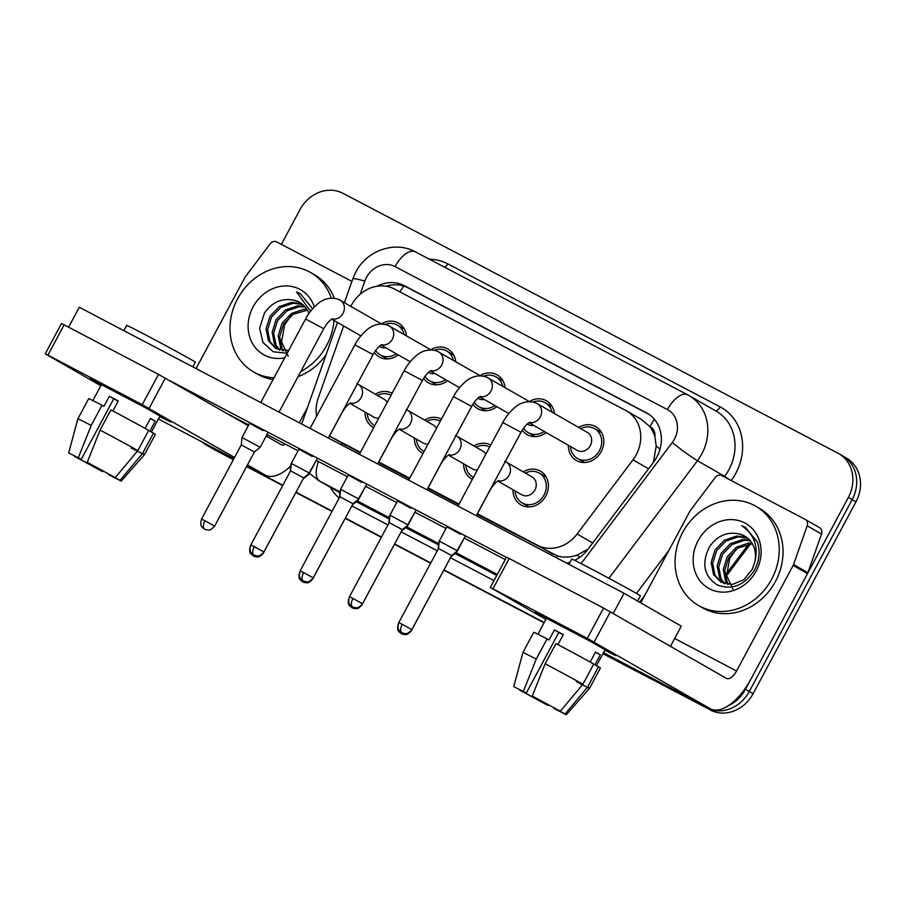 <?xml version="1.0" encoding="UTF-8"?>
<svg xmlns="http://www.w3.org/2000/svg" width="905" height="905" viewBox="0 0 905 905"><rect width="100%" height="100%" fill="white"/><g stroke="black" fill="none" stroke-linecap="round" stroke-linejoin="round"><path stroke-width="1.36" d="M472.331 479.367A19.48 17.093 119.9 0 1 471.675 479.017A19.48 17.093 119.9 0 1 463.665 463.846M423.02 453.484A19.48 17.093 119.9 0 1 422.364 453.134A19.48 17.093 119.9 0 1 414.354 437.963M373.708 427.59A19.48 17.093 119.9 0 1 373.052 427.239A19.48 17.093 119.9 0 1 365.043 412.069M523.26 471.856A19.48 17.093 119.9 0 1 540.387 471.12A19.48 17.093 119.9 0 1 545.817 495.963A19.48 17.093 119.9 0 1 520.986 504.911A19.48 17.093 119.9 0 1 512.988 489.741M546.145 432.545A19.48 17.093 119.9 0 1 527.083 434.604A19.48 17.093 119.9 0 1 522.219 430.158M496.822 406.662A19.48 17.093 119.9 0 1 477.772 408.721A19.48 17.093 119.9 0 1 472.908 404.264M447.511 380.767A19.48 17.093 119.9 0 1 428.461 382.826A19.48 17.093 119.9 0 1 423.597 378.369M398.2 354.873A19.48 17.093 119.9 0 1 379.15 356.932A19.48 17.093 119.9 0 1 374.285 352.486M578.668 427.443A19.48 17.093 119.9 0 1 595.807 426.708A19.48 17.093 119.9 0 1 601.237 451.55A19.48 17.093 119.9 0 1 576.394 460.498A19.48 17.093 119.9 0 1 568.397 445.328M477.41 513.746L537.4 545.24A34.379 30.159 -60.1 0 0 577.119 534.018L632.991 459.819A34.379 30.159 -60.1 0 0 636.215 454.774A34.379 30.159 -60.1 0 0 626.633 410.938A34.379 30.159 -60.1 0 0 625.751 410.463L394.354 288.966A34.379 30.159 -60.1 0 0 350.846 306.32M653.41 462.365L656.204 446.029L654.892 436.991A11.46 10.057 -60.1 0 0 649.994 426.527A34.379 16.505 -62.3 0 1 654.439 419.32M649.994 426.527L649.53 426.278A34.379 30.159 119.9 0 1 654.892 436.991M477.093 514.334L557.31 555.919C563.611 557.74 570.207 557.469 577.096 555.104L588.046 549.165M329.51 436.018A34.379 30.159 -60.1 0 0 330.235 436.448L360.122 452.919M378.471 462.557L409.433 478.813M427.782 488.44L458.745 504.696M649.53 426.278L641.057 419.253M330.235 436.448A34.379 30.159 -60.1 0 0 331.106 436.934L360.439 452.33M378.788 461.969L409.75 478.225M428.099 487.863L459.061 504.119M343.629 325.958L318.232 398.087A34.379 30.159 -60.1 0 0 316.592 416.243M473.937 445.961A19.48 17.093 119.9 0 1 490.736 445.045M424.626 420.067A19.48 17.093 119.9 0 1 441.425 419.151M375.315 394.184A19.48 17.093 119.9 0 1 392.114 393.256M529.357 401.548A19.48 17.093 119.9 0 1 546.496 400.825A19.48 17.093 119.9 0 1 554.392 413.506M480.046 375.654A19.48 17.093 119.9 0 1 497.173 374.93A19.48 17.093 119.9 0 1 505.081 387.612M430.723 349.771A19.48 17.093 119.9 0 1 447.862 349.036A19.48 17.093 119.9 0 1 455.769 361.717M381.412 323.877A19.48 17.093 119.9 0 1 398.551 323.153A19.48 17.093 119.9 0 1 406.458 335.834M233.535 459.367L211.419 447.952A34.379 30.159 119.9 0 1 210.548 447.466A34.379 30.159 119.9 0 0 211.419 447.952L233.456 459.514L215.243 450.136A34.379 30.159 119.9 0 1 214.361 449.661L206.736 445.271A34.379 30.159 119.9 0 1 202.188 441.979M708.706 707.925A34.379 30.159 119.9 0 1 702.506 705.595L602.99 653.534L706.33 707.789A34.379 30.159 119.9 0 0 749.272 691.51A34.379 30.159 119.9 0 1 706.33 707.789L602.911 653.682M544.143 622.64L443.982 570.048L544.143 622.64M430.701 563.068L394.659 544.154L430.701 563.068M381.39 537.185L345.348 518.26L381.39 537.185M332.078 511.291L296.037 492.377L332.078 511.291M282.767 485.408L246.646 466.437L282.767 485.408M281.365 244.373L300.019 209.575A34.379 30.159 119.9 0 1 342.972 193.308L837.872 453.145A34.379 30.159 119.9 0 1 838.743 453.62A34.379 30.159 119.9 0 1 848.336 497.456L852.148 499.651L749.272 691.51L852.148 499.651A34.379 30.159 119.9 0 0 842.566 455.815A34.379 30.159 119.9 0 1 852.148 499.651L855.972 501.845L753.096 693.705A34.379 30.159 119.9 0 1 710.142 709.984M841.684 455.339A34.379 30.159 119.9 0 1 842.566 455.815L846.379 458.009A34.379 30.159 119.9 0 1 855.972 501.845M544.063 622.787L443.903 570.195M430.622 563.215L394.591 544.301M381.31 537.332L345.269 518.407M331.999 511.438L295.958 492.524M282.688 485.555L246.567 466.584M233.377 459.661L215.243 450.136M574.675 560.365A34.379 30.159 -60.1 0 0 587.933 549.312L653.58 462.138A34.379 30.159 -60.1 0 0 656.804 457.093A34.379 30.159 -60.1 0 0 647.222 413.257A34.379 30.159 -60.1 0 0 646.351 412.782L404.252 285.663A34.379 30.159 -60.1 0 0 376.978 286.252M848.336 497.456L745.46 689.316A34.379 30.159 119.9 0 1 728.22 705.776M207.607 445.758A34.379 30.159 119.9 0 1 206.736 445.271M702.506 705.595L603.069 653.387M544.222 622.493L444.05 569.901M430.78 562.933L394.738 544.007M381.469 537.038L345.427 518.113M332.158 511.144L296.116 492.23M282.846 485.261L246.726 466.29M566.553 563.091A34.379 30.159 -60.1 0 0 570.048 562.209M386.107 286.229A34.379 30.159 119.9 0 1 408.065 287.858L648.896 414.298M536.631 403.359A10.317 9.05 119.9 0 1 537.4 403.743L587.424 432.466A10.317 9.05 119.9 0 1 590.298 445.622A10.317 9.05 119.9 0 1 577.152 450.351L528.984 422.692M580.772 428.653A17.184 15.08 119.9 0 1 594.664 428.699A17.184 15.08 119.9 0 1 599.449 450.611A17.184 15.08 119.9 0 1 577.537 458.507A17.184 15.08 119.9 0 1 570.501 446.538M411.899 629.654C406.65 635.355 405.847 633.319 403.178 633.262L401.877 632.731A7.444 3.575 117.7 0 1 401.82 632.697A7.444 3.575 -62.3 0 1 402.239 624.36L411.899 629.654L451.64 555.534L457.421 550.828L439.242 541.088L446.878 526.846L460.26 534.188M451.64 555.534L438.518 548.498L439.242 541.088M505.465 461.686A10.317 9.05 119.9 0 1 506.234 462.082L532.004 476.878A10.317 9.05 119.9 0 1 534.889 490.024A10.317 9.05 119.9 0 1 521.733 494.764L497.807 481.03M464.57 537.502L456.573 551.518M525.364 473.066A17.184 15.08 119.9 0 1 539.256 473.111A17.184 15.08 119.9 0 1 544.041 495.024A17.184 15.08 119.9 0 1 522.128 502.92A17.184 15.08 119.9 0 1 515.092 490.951M411.356 630.525L451.154 556.451M439.129 542.174L439.219 541.337M533.068 402.058A17.184 15.08 119.9 0 1 545.353 402.804A17.184 15.08 119.9 0 1 552.016 412.137M362.588 603.759C357.339 609.472 356.536 607.436 353.866 607.368L352.565 606.836A7.444 3.575 117.7 0 1 352.509 606.814A7.444 3.575 -62.3 0 1 352.927 598.465L362.588 603.759L402.329 529.64L408.11 524.945L389.931 515.194L397.567 500.951L410.949 508.293M402.329 529.64L389.207 522.604L389.931 515.194M533.633 425.361A10.317 9.05 119.9 0 1 527.83 424.468L527.163 424.083M544.188 431.425A17.184 15.08 119.9 0 1 528.226 432.624A17.184 15.08 119.9 0 1 523.565 428.144M483.756 376.163A17.184 15.08 119.9 0 1 496.042 376.921A17.184 15.08 119.9 0 1 502.705 386.243M313.277 577.876C308.017 583.578 307.214 581.542 304.555 581.485L303.254 580.953A7.444 3.575 117.7 0 1 303.198 580.919A7.444 3.575 -62.3 0 1 303.616 572.571L313.277 577.876L353.018 503.757L358.799 499.051L340.619 489.3L348.255 475.068L361.638 482.399M353.018 503.757L339.895 496.721L340.619 489.3M484.322 399.478A10.317 9.05 119.9 0 1 478.519 398.573L477.851 398.189M494.877 405.542A17.184 15.08 119.9 0 1 478.915 406.73A17.184 15.08 119.9 0 1 474.254 402.261M434.445 350.269A17.184 15.08 119.9 0 1 446.719 351.027A17.184 15.08 119.9 0 1 453.394 360.36M263.966 551.982C258.706 557.695 257.902 555.647 255.244 555.591L253.943 555.059A7.444 3.575 117.7 0 1 253.886 555.025A7.444 3.575 -62.3 0 1 254.305 546.688L263.966 551.982L303.707 477.863L309.487 473.157L291.308 463.417L298.933 449.174L312.327 456.516M303.707 477.863L290.584 470.826L291.308 463.417M435.011 373.584A10.317 9.05 119.9 0 1 429.208 372.679L428.54 372.306M445.565 379.648A17.184 15.08 119.9 0 1 429.603 380.835A17.184 15.08 119.9 0 1 424.943 376.367M385.134 324.386A17.184 15.08 119.9 0 1 397.408 325.133A17.184 15.08 119.9 0 1 404.083 334.465M214.655 526.099C209.394 531.801 208.591 529.764 205.921 529.697L204.632 529.165A7.444 3.575 117.7 0 1 204.575 529.142A7.444 3.575 -62.3 0 1 204.983 520.794L214.655 526.099L254.396 451.98L260.176 447.274L241.997 437.522L249.622 423.28L263.016 430.622M254.396 451.98L241.273 444.932L241.997 437.522M385.7 347.701A10.317 9.05 119.9 0 1 379.896 346.796L379.229 346.411M396.254 353.753A17.184 15.08 119.9 0 1 380.292 354.952A17.184 15.08 119.9 0 1 375.632 350.484M456.154 435.803A10.317 9.05 119.9 0 1 456.923 436.187L482.693 450.984A10.317 9.05 119.9 0 1 485.815 454.22M415.248 511.608L407.261 525.624M476.053 447.172A17.184 15.08 119.9 0 1 489.65 447.059M362.045 604.642L401.843 530.556M477.41 469.899A10.317 9.05 119.9 0 1 472.421 468.881L448.495 455.136M389.817 516.291L389.908 515.443M473.417 477.354A17.184 15.08 119.9 0 1 472.817 477.026A17.184 15.08 119.9 0 1 465.781 465.057M406.843 409.908A10.317 9.05 119.9 0 1 407.612 410.304L433.382 425.101A10.317 9.05 119.9 0 1 436.504 428.325M365.937 485.725L357.95 499.741M426.741 421.289A17.184 15.08 119.9 0 1 440.339 421.164M312.734 578.748L352.531 504.673M428.099 444.004A10.317 9.05 119.9 0 1 423.11 442.986L399.184 429.242M340.506 490.397L340.597 489.56M423.506 451.143L424.094 451.482A17.184 15.08 119.9 0 1 423.506 451.143A17.184 15.08 119.9 0 1 416.47 439.174M357.532 384.014A10.317 9.05 119.9 0 1 358.301 384.41L384.071 399.207A10.317 9.05 119.9 0 1 387.193 402.442M316.626 459.831L308.639 473.847M377.43 395.394A17.184 15.08 119.9 0 1 391.028 395.281M263.412 552.853L303.22 478.779M378.788 418.121A10.317 9.05 119.9 0 1 373.799 417.092L349.873 403.359M291.195 464.503L291.274 463.665M374.195 425.248L374.783 425.588A17.184 15.08 119.9 0 1 374.195 425.248A17.184 15.08 119.9 0 1 367.159 413.28M682.63 532.502A57.298 50.261 119.9 0 1 755.664 506.178A57.298 50.261 119.9 0 1 771.637 579.234A57.298 50.261 119.9 0 1 698.603 605.558A57.298 50.261 119.9 0 1 682.63 532.502M755.664 506.178L759.487 508.372A57.298 50.261 119.9 0 1 775.461 581.429A57.298 50.261 119.9 0 1 702.416 607.753L698.603 605.558M733.265 589.845L726.602 575.512L729.713 558.476L736.048 549.426M747.734 538.192L738.242 536.88L725.889 541.088L716.568 550.794L712.642 563.329L715.018 575.263L721.557 582.515M747.066 537.649L736.727 536.02L724.373 540.217L715.052 549.923L711.126 562.457L713.502 574.392L720.787 582.096L732.609 584.381L743.955 579.596L752.27 569.313L754.476 563.034C758.91 547.05 754.623 534.584 741.636 525.635L745.449 527.434L757.542 542.242C760.358 551.733 759.306 561.077 754.385 570.274C744.351 585.501 731.964 590.377 717.246 584.924C703.898 576.112 701.307 563.408 709.463 546.79C717.19 535.737 727.054 531.45 739.046 533.927A25.906 22.727 119.9 0 1 744.804 536.145A25.906 22.727 119.9 0 1 754.476 563.034M750.222 540.692L744.295 540.364L731.953 544.561L722.631 554.267L718.694 566.813L721.081 578.748L724.848 583.804M749.634 540.014L742.779 539.493L730.437 543.69L721.115 553.408L717.179 565.942L719.566 577.876L723.989 583.544M752.383 543.792L738.005 548.045L728.683 557.752L724.758 570.297L727.134 582.22L728.491 584.472M751.874 542.955L748.842 542.977L736.489 547.174L727.179 556.88L723.242 569.426L725.629 581.349L727.552 584.37M756.15 571.112A37.365 32.772 119.9 0 1 709.475 588.793A37.365 32.772 119.9 0 1 698.106 540.636A37.365 32.772 119.9 0 1 744.792 522.943A37.365 32.772 119.9 0 1 756.15 571.112M744.939 536.224L739.046 533.927M745.55 527.491L741.636 525.635M274.023 377.792A57.298 50.261 119.9 0 1 253.547 371.887A57.298 50.261 119.9 0 1 237.574 298.831A57.298 50.261 119.9 0 1 310.607 272.518A57.298 50.261 119.9 0 1 331.275 298.107M334.002 320.438A57.298 50.261 119.9 0 1 326.581 345.563A57.298 50.261 119.9 0 1 300.777 371.548M310.607 272.518L314.431 274.701A57.298 50.261 119.9 0 1 334.341 298.231M288.209 356.185L281.546 341.841L284.656 324.805L290.991 315.755M302.677 304.533L293.186 303.22L280.833 307.417L271.511 317.123L267.586 329.669L269.962 341.592L276.5 348.855M302.01 303.99L291.67 302.349L279.317 306.546L269.995 316.252L266.07 328.798L268.446 340.721L275.731 348.436L288.627 350.552M305.166 307.033L299.238 306.693L286.896 310.901L277.575 320.608L273.638 333.142L276.025 345.077L279.792 350.144M304.578 306.354L297.734 305.833L285.38 310.03L276.059 319.737L272.134 332.271L274.509 344.205L278.932 349.873M307.327 310.121L292.96 314.374L283.638 324.081L279.702 336.626L282.089 348.561L283.446 350.801M306.818 309.284L303.786 309.306L291.444 313.503L282.122 323.221L278.186 335.755L280.573 347.69L282.496 350.699M284.724 357.826A37.365 32.772 119.9 0 1 253.14 344.567A37.365 32.772 119.9 0 1 253.049 306.965A37.365 32.772 119.9 0 1 285.889 285.923A37.365 32.772 119.9 0 1 314.306 306.919M299.883 302.553L293.989 300.268C281.998 297.79 272.134 302.078 264.407 313.119L259.611 328.198L263.004 342.509L273.231 351.751L287.168 353.278M312.485 308.582L300.392 293.763L296.58 291.964L310.539 311.252M293.989 300.268A25.906 22.727 119.9 0 1 299.747 302.474A25.906 22.727 119.9 0 1 308.899 313.503M326.094 354.715A57.298 50.261 119.9 0 1 298.005 376.695M273.095 379.523A57.298 50.261 119.9 0 1 257.359 374.082L253.547 371.887M300.494 293.82L296.58 291.964M556.654 623.07A45.838 0.735 28.2 0 1 616.135 655.661A45.838 0.735 28.2 0 1 604.8 650.175A45.838 0.735 28.2 0 0 616.147 655.684A45.838 0.735 28.2 0 0 556.654 623.07A45.838 0.735 28.2 0 0 535.375 612.357A45.838 0.735 28.2 0 1 556.654 623.07M640.763 602.877L689.915 511.201A5.724 5.023 -60.1 0 1 690.458 510.363L715.199 477.501A5.724 5.023 -60.1 0 1 721.828 475.623L805.054 519.323A5.724 5.023 -60.1 0 1 805.201 519.402L819.511 527.626A5.724 5.023 119.9 0 1 821.514 534.018L807.894 572.718A5.724 5.023 119.9 0 1 807.486 573.634L750.867 679.225A45.838 22.003 -62.3 0 1 710.47 708.841A45.838 22.003 -62.3 0 1 710.12 708.649L587.322 638.353L603.567 608.058L726.364 678.354A11.46 5.498 117.7 0 0 726.455 678.411A11.46 5.498 117.7 0 0 736.557 671.001L793.165 565.41A5.724 5.023 -60.1 0 0 793.572 564.505L807.192 525.794A5.724 5.023 -60.1 0 0 805.201 519.402M805.337 519.493L819.364 527.547A5.724 5.023 119.9 0 1 819.511 527.626M710.47 708.841L607.221 654.632A45.838 22.003 -62.3 0 1 606.87 654.439L603.533 652.528M546.224 618.771A45.838 0.735 28.2 0 1 535.375 612.357A45.838 0.735 28.2 0 0 546.224 618.771M492.965 588.816L490.306 587.481L506.551 557.186L509.21 558.521L492.965 588.816L587.322 638.353M490.306 587.481L545.873 619.416M509.21 558.521L603.567 608.058M111.598 389.399A45.838 0.735 28.2 0 1 171.079 421.99A45.838 0.735 28.2 0 1 159.744 416.504A45.838 0.735 28.2 0 0 171.09 422.024A45.838 0.735 28.2 0 0 111.598 389.399A45.838 0.735 28.2 0 0 90.319 378.686A45.838 0.735 28.2 0 0 101.168 385.1A45.838 0.735 28.2 0 1 90.296 378.697A45.838 0.735 28.2 0 1 111.598 389.399M196.057 368.561L244.859 277.53A5.724 5.023 -60.1 0 1 245.402 276.692L270.143 243.83A5.724 5.023 -60.1 0 1 276.772 241.952L351.898 281.398M290.731 465.985A45.838 22.003 -62.3 0 1 265.414 475.182A45.838 22.003 -62.3 0 1 265.063 474.989L247.472 464.887M233.92 458.643L162.165 420.961A45.838 22.003 -62.3 0 1 161.814 420.768L158.477 418.857M234.553 457.466L142.266 404.682L158.511 374.387L248.309 425.735M47.908 355.145L45.25 353.81L61.495 323.515L64.153 324.85L47.908 355.145L142.266 404.682M45.25 353.81L100.817 385.745M64.153 324.85L158.511 374.387M266.206 436.018L281.308 444.694A11.46 5.498 117.7 0 0 281.398 444.74A11.46 5.498 117.7 0 0 285.46 444.208M299.306 422.771L307.542 407.42M68.599 327.18L79.278 307.259L624.031 593.261L681.295 626.147L670.503 646.283M169.925 380.722L506.427 557.401M505.25 559.607L464.344 538.124M445.995 528.486L415.033 512.23M396.684 502.603L365.722 486.347M347.373 476.709L316.411 460.453M298.062 450.814L267.009 434.513M248.739 424.931L227.189 413.619M624.031 593.261L613.239 613.398M532.287 696.013L560.331 711.228L532.287 696.013L545.138 663.772L555.964 643.579A37.818 0.6 28.2 0 1 593.725 664.055L582.899 684.248L560.331 711.228M559.731 710.911L553.951 707.846M563.227 634.756L558.804 632.437L526.314 693.026L513.746 686.601L526.314 693.026M513.746 686.601L522.92 652.516A37.818 0.6 28.2 0 1 522.92 652.505L533.758 632.312A37.818 0.6 28.2 0 1 547.061 638.907L548.996 640.016L554.414 629.925L558.657 632.143L563.317 634.597L557.933 644.62M537.932 634.224L546.462 618.319L590.897 641.634L605.038 649.733L596.463 665.729M568.906 564.324L571.734 559.064A38.96 0.622 28.2 0 1 589.845 568.159A38.96 0.622 28.2 0 1 640.401 595.886L637.629 601.067M559.629 711.092L565.105 713.966L587.673 686.997L598.499 666.793L594.89 664.904L600.309 654.801L595.535 652.064L590.173 662.064M598.499 666.793A37.818 0.6 28.2 0 1 600.411 668.048L589.585 688.253A37.818 0.6 28.2 0 1 576.27 681.657M587.673 686.997A37.818 0.6 28.2 0 1 589.585 688.253L566.27 714.758L553.702 708.321M522.92 652.505A37.818 0.6 28.2 0 1 536.235 659.1L523.384 691.341M547.061 638.907L536.235 659.1M565.105 713.966L566.27 714.758M545.138 703.015L544.799 703.649L547.74 705.334L548.181 704.678M547.74 705.334L519.685 690.119L525.398 692.551M544.799 703.649L525.16 692.992M545.138 663.772A37.818 0.6 28.2 0 1 582.899 684.248M554.414 629.925L558.804 632.437M595.433 652.245L600.309 654.801M87.231 462.353L115.274 477.557L87.231 462.353L100.082 430.113L110.908 409.908A37.818 0.6 28.2 0 1 148.68 430.395L137.843 450.588L115.274 477.557M114.675 477.24L108.894 474.186M118.17 401.085L113.747 398.777L81.258 459.367L68.701 452.93L81.258 459.367M68.701 452.93L77.864 418.845A37.818 0.6 28.2 0 1 77.875 418.845L88.701 398.641A37.818 0.6 28.2 0 1 102.005 405.236L103.939 406.356L109.358 396.254L113.6 398.472L118.261 400.926L112.876 410.961M92.876 400.564L101.405 384.659L145.841 407.963L159.981 416.062L151.407 432.058M123.849 330.653L126.677 325.404A38.96 0.622 28.2 0 1 144.789 334.488A38.96 0.622 28.2 0 1 195.344 362.226L192.856 366.887M114.573 477.421L120.048 480.306L142.617 453.326L153.443 433.133L149.845 431.233L155.253 421.142L150.479 418.393L145.117 428.404M153.443 433.133A37.818 0.6 28.2 0 1 155.355 434.389L144.529 454.582A37.818 0.6 28.2 0 1 131.214 447.986M142.617 453.326A37.818 0.6 28.2 0 1 144.529 454.582L121.213 481.087L108.645 474.65M77.875 418.845A37.818 0.6 28.2 0 1 91.179 425.441L78.328 457.681M102.005 405.236L91.179 425.441M120.048 480.306L121.213 481.087M100.082 469.356L99.742 469.978L102.684 471.663L103.136 471.007M102.684 471.663L74.629 456.448L80.341 458.892M99.742 469.978L80.104 459.321M100.082 430.113A37.818 0.6 28.2 0 1 137.843 450.588M109.358 396.254L113.747 398.777M150.388 418.585L155.253 421.142M648.58 468.779L632.991 459.819M556.417 557.763A34.379 16.505 -62.3 0 1 557.31 555.919M577.096 555.104A34.379 2.33 37 0 0 579.867 557.254M341.321 444.83A34.379 16.505 -62.3 0 1 342.079 443.258M656.204 446.029A34.379 2.33 37 0 0 660.039 449.027M399.942 291.896A34.379 16.505 -62.3 0 1 403.788 286.071M592.707 542.966L577.119 534.018M552.695 554.03L537.4 545.24M346.411 445.724L331.106 436.934M726.455 573.6L748.74 544.018M753.096 693.705L745.46 689.316M648.082 413.777L646.351 412.782M581.078 563.6L672.268 442.522A22.919 20.102 -60.1 0 0 674.417 439.163A22.919 20.102 -60.1 0 0 667.438 409.614L395.066 266.613A22.919 20.102 -60.1 0 0 366.435 277.462A22.919 20.102 -60.1 0 0 364.828 281.116L360.201 294.238M415.44 251.895A22.919 10.996 117.7 0 0 415.271 251.805L687.642 394.806A22.919 10.996 117.7 0 1 687.811 394.897A45.838 40.205 119.9 0 1 688.988 395.542A45.838 40.205 119.9 0 1 701.76 453.982A45.838 40.205 119.9 0 1 697.461 460.713L724.656 476.335A45.838 40.205 -60.1 0 0 728.966 469.605A45.838 40.205 -60.1 0 0 716.183 411.164L687.642 394.806A22.919 10.996 117.7 0 0 667.438 409.614M395.066 266.613A22.919 10.996 117.7 0 1 415.271 251.805C394.761 240.425 366.548 250.685 355.778 272.111L352.758 278.978A22.919 2.274 19.4 0 1 364.828 281.116M429.389 259.215A51.562 45.227 119.9 0 1 447.737 263.841L720.109 406.843A5.724 2.749 -62.3 0 1 715.255 410.632M720.109 406.843A51.562 45.227 119.9 0 1 735.799 473.315A51.562 45.227 119.9 0 1 731.206 480.555M644.88 595.185L639.597 602.21M493.994 580.591L450.554 557.785M437.273 550.806L401.243 531.891M387.962 524.923L351.932 505.997M339.149 498.101A51.562 45.227 119.9 0 1 330.28 487.252M672.268 442.522A22.919 1.55 37 0 0 697.461 460.713L608.907 578.295M636.464 593.442L668.919 550.353M724.238 476.89L724.656 476.335L729.17 479.48M340.054 491.834L319.838 481.222L339.963 492.784M318.436 461.516A22.919 10.996 117.7 0 0 319.838 481.222A45.838 40.205 119.9 0 1 318.662 480.578L339.952 492.806M497.309 574.404L455.939 552.684M438.676 543.622L406.628 526.789M389.365 517.728L357.317 500.895M356.31 501.709L389.24 519.006M405.621 527.604L438.552 544.889M454.932 553.498L496.755 575.444M447.737 263.841A5.724 2.749 -62.3 0 1 444.728 267.269M408.065 287.858L404.252 285.663M529.911 422.228C527.208 423.382 524.233 426.741 520.986 432.285L502.807 422.533C503.802 420.678 507.06 414.264 514.764 407.555C517.49 405.202 525.205 399.309 535.884 402.974L537.4 403.743A10.317 9.05 119.9 0 1 540.285 416.9A10.317 9.05 119.9 0 1 529.323 422.488M402.239 624.36L398.777 622.617L438.518 548.498M400.281 631.6A7.444 3.575 -62.3 0 0 401.401 633.681A7.444 3.575 117.7 0 0 401.458 633.704L402.759 634.235C405.429 634.303 406.232 636.339 411.492 630.627M504.719 461.312L506.234 462.082A10.317 9.05 119.9 0 1 509.108 475.227A10.317 9.05 119.9 0 1 498.157 480.827M498.746 480.555C496.042 481.72 493.067 485.069 489.82 490.612L489.741 490.544M487.32 377.464A10.317 9.05 119.9 0 1 488.089 377.86A10.317 9.05 119.9 0 1 490.974 391.005A10.317 9.05 119.9 0 1 480.012 396.605M480.6 396.333C477.897 397.499 474.921 400.847 471.675 406.39L453.496 396.639L408.687 480.204M352.927 598.465L349.466 596.723L389.207 522.604M438.009 351.581A10.317 9.05 119.9 0 1 438.778 351.966A10.317 9.05 119.9 0 1 441.651 365.111A10.317 9.05 119.9 0 1 430.701 370.711M431.289 370.439C428.585 371.604 425.61 374.953 422.364 380.496L404.184 370.756L359.376 454.31M303.616 572.571L300.155 570.84L339.895 496.721M388.698 325.687A10.317 9.05 119.9 0 1 389.467 326.072A10.317 9.05 119.9 0 1 392.34 339.228A10.317 9.05 119.9 0 1 381.39 344.816M381.967 344.556C379.274 345.71 376.299 349.07 373.052 354.613L354.873 344.862L310.064 428.427M254.305 546.688L250.832 544.946L290.584 470.826M339.386 299.793A10.317 9.05 119.9 0 1 340.156 300.189A10.317 9.05 119.9 0 1 343.029 313.334A10.317 9.05 119.9 0 1 332.078 318.933M332.655 318.662C329.963 319.827 326.988 323.176 323.741 328.719L305.562 318.967L260.753 402.533M204.983 520.794L201.521 519.051L241.273 444.932M350.97 605.717A7.444 3.575 -62.3 0 0 352.09 607.787A7.444 3.575 117.7 0 0 352.147 607.821L353.448 608.352C356.118 608.409 356.921 610.445 362.181 604.744M455.407 435.418L456.923 436.187A10.317 9.05 119.9 0 1 459.797 449.344A10.317 9.05 119.9 0 1 448.846 454.932M449.423 454.672C446.731 455.826 443.755 459.174 440.509 464.718L440.43 464.661M301.659 579.822A7.444 3.575 -62.3 0 0 302.779 581.892A7.444 3.575 117.7 0 0 302.836 581.926L304.137 582.458C306.806 582.515 307.61 584.551 312.87 578.849M406.085 409.535L407.612 410.304A10.317 9.05 119.9 0 1 410.485 423.45A10.317 9.05 119.9 0 1 399.535 429.049M400.112 428.778C397.419 429.932 394.444 433.291 391.198 438.835L391.118 438.767M252.337 553.928A7.444 3.575 -62.3 0 0 253.468 556.009A7.444 3.575 117.7 0 0 253.524 556.032L254.825 556.564C257.495 556.632 258.298 558.668 263.559 552.966M356.774 383.641L358.301 384.41A10.317 9.05 119.9 0 1 361.174 397.555A10.317 9.05 119.9 0 1 350.224 403.155M350.801 402.883C348.108 404.049 345.133 407.397 341.886 412.94L341.807 412.872M606.87 654.439L710.12 708.649M674.666 638.511L736.557 671.001M807.486 573.634L793.165 565.41M610.4 611.769L594.155 642.064M793.572 564.505L807.894 572.718M821.514 534.018L807.192 525.794M161.814 420.768L233.92 458.631M165.344 378.098L149.099 408.393M641.928 419.728L626.633 410.938M750.607 543.826L726.625 575.682M838.743 453.62L842.566 455.815M309.476 473.372L318.662 480.578M352.758 278.978L344.42 302.632M337.463 322.418L301.693 424.026M594.664 428.699L601.633 432.703M502.807 422.533L457.998 506.099M577.537 458.507L584.517 462.512M520.986 432.285L476.268 515.68M465.057 536.597L457.421 550.828M398.777 622.617C396.3 631.566 401.085 631.204 401.56 632.55L401.877 632.731M489.82 490.612L476.347 515.726M451.233 556.507L457.002 551.812M539.256 473.111L546.224 477.116M438.133 549.222L438.823 542.061M522.128 502.92L529.108 506.924M398.358 623.59C395.881 632.538 400.677 632.188 401.141 633.534L401.458 633.704M453.496 396.639C454.491 394.784 457.749 388.369 465.453 381.661C468.179 379.319 475.883 373.426 486.573 377.091L529.527 401.65M545.353 402.804L552.322 406.809M508.802 413.54L479.661 396.809M528.226 432.624L535.206 436.629M471.675 406.39L426.956 489.797M415.746 510.703L408.11 524.945M349.466 596.723C346.988 605.671 351.774 605.321 352.249 606.667L352.565 606.836M404.184 370.756C405.18 368.901 408.438 362.486 416.142 355.767C418.868 353.425 426.572 347.531 437.262 351.197L480.216 375.756M496.042 376.921L503.01 380.926M459.491 387.645L430.35 370.914M478.915 406.73L485.894 410.734M422.364 380.496L377.645 463.903M366.435 484.809L358.799 499.051M300.155 570.84C297.666 579.777 302.462 579.426 302.937 580.772L303.254 580.953M354.873 344.862C355.869 343.006 359.127 336.592 366.83 329.884C369.557 327.531 377.261 321.637 387.951 325.314L430.904 349.862M446.719 351.027L453.699 355.031M410.18 361.751L381.039 345.02M429.603 380.835L436.583 384.84M373.052 354.613L328.334 438.009M317.112 458.926L309.487 473.157M250.832 544.946C248.355 553.894 253.151 553.532 253.626 554.878L253.943 555.059M305.562 318.967C306.557 317.112 309.804 310.698 317.519 303.99C320.246 301.648 327.949 295.754 338.628 299.419L381.582 323.979M397.408 325.133L404.388 329.137M360.869 335.868L331.728 319.137M380.292 354.952L387.261 358.957M323.741 328.719L279.012 412.126M267.801 433.031L260.176 447.274M201.521 519.051C199.043 528 203.84 527.649 204.315 528.995L204.632 529.165M440.509 464.718L427.036 489.843M401.922 530.624L407.691 525.918M388.811 523.328L389.512 516.167M472.817 477.026L473.406 477.365M349.047 597.707C346.57 606.644 351.366 606.293 351.83 607.64L352.147 607.821M391.198 438.835L377.724 463.948M352.611 504.73L358.38 500.024M339.499 497.445L340.201 490.284M299.736 571.813C297.259 580.761 302.055 580.399 302.519 581.745L302.836 581.926M341.886 412.94L328.413 438.054M303.299 478.847L309.069 474.141M290.188 471.55L290.89 464.389M250.425 545.919C247.947 554.867 252.744 554.516 253.208 555.862L253.524 556.032"/></g></svg>
